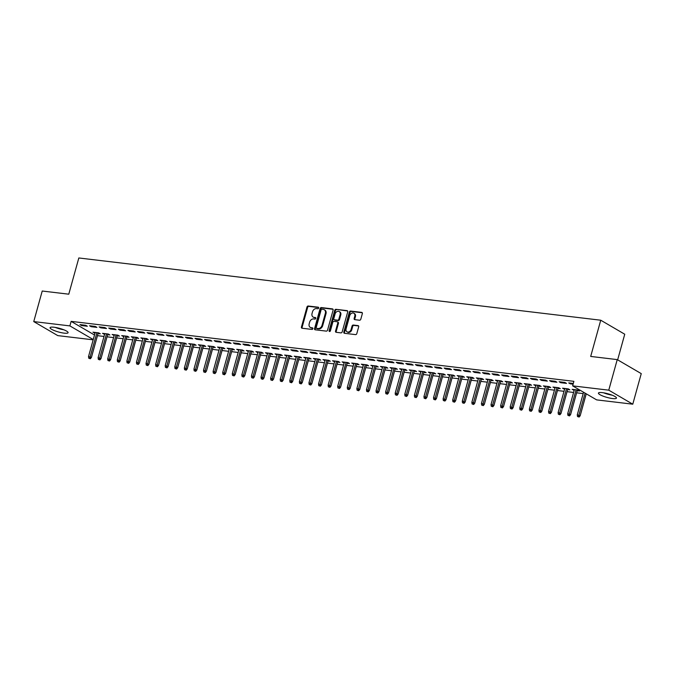 <?xml version="1.0" encoding="UTF-8"?>
<svg xmlns="http://www.w3.org/2000/svg" width="675" height="675" viewBox="0 0 675 675"><rect width="100%" height="100%" fill="white"/><g stroke="black" fill="none" stroke-linecap="round" stroke-linejoin="round"><path stroke-width="1.01" d="M318.676 308.053A0.827 0.641 -59.7 0 0 318.237 307.201L308.239 306.011A1.181 0.92 -59.7 0 0 306.99 307.007L301.447 327.012A1.181 0.92 -59.7 0 0 302.079 328.236L312.069 329.425A0.827 0.641 -59.7 0 0 312.5 327.873L311.209 327.712A3.763 2.936 -59.7 0 1 310.298 327.409A3.763 2.936 -59.7 0 1 309.184 323.798L309.648 322.135A3.763 2.936 -59.7 0 1 313.647 318.938L314.938 319.089A0.827 0.641 -59.7 0 0 315.368 317.537L314.077 317.377A3.763 2.936 -59.7 0 1 313.166 317.081A3.763 2.936 -59.7 0 1 312.052 313.462L312.517 311.799A3.763 2.936 -59.7 0 1 316.507 308.602L317.807 308.753A0.827 0.641 -59.7 0 0 318.676 308.053M612.512 398.545A9.357 1.882 15.5 0 1 602.994 396.098A9.357 1.882 15.5 0 1 598.43 393.086A9.357 1.882 15.5 0 1 602.387 392.631A9.357 1.882 15.5 0 1 611.896 395.077A9.357 1.882 15.5 0 1 616.461 398.09A9.357 1.882 15.5 0 1 612.512 398.545M64.142 333.146A9.357 1.882 15.5 0 1 54.624 330.699A9.357 1.882 15.5 0 1 50.06 327.687A9.357 1.882 15.5 0 1 54.017 327.232A9.357 1.882 15.5 0 1 63.526 329.678A9.357 1.882 15.5 0 1 68.091 332.691A9.357 1.882 15.5 0 1 64.142 333.146M359.547 320.22A1.181 0.92 -59.7 0 0 360.796 319.224L362.348 313.613A1.181 0.92 -59.7 0 0 361.716 312.39L350.62 311.065A1.181 0.92 -59.7 0 0 349.372 312.061L343.82 332.066A1.181 0.92 -59.7 0 0 344.452 333.29L355.556 334.614A1.181 0.92 -59.7 0 0 356.805 333.61L358.687 326.835A1.181 0.92 -59.7 0 0 358.054 325.612L353.303 325.046A1.181 0.92 -59.7 0 0 352.055 326.042L351.118 329.4A3.147 2.455 -59.7 0 1 347.017 331.822A3.147 2.455 -59.7 0 1 346.089 328.801L349.743 315.638A3.147 2.455 -59.7 0 1 353.843 313.217A3.147 2.455 -59.7 0 1 354.772 316.238L354.164 318.431A1.181 0.92 -59.7 0 0 354.797 319.655L359.547 320.22M572.636 385.864L608.766 390.167L632.77 404.19L596.641 399.878L572.636 385.864L573.885 381.333L71.137 321.368L69.879 325.898L93.243 339.542M93.167 339.829L57.763 335.61L33.75 321.587L42.23 291.026L68.774 294.19L78.823 257.968L600.742 320.212L590.692 356.434L617.237 359.606L608.766 390.167M33.75 321.587L69.879 325.898M333.096 310.12A1.181 0.92 -59.7 0 0 332.463 308.897L321.368 307.572A1.181 0.92 -59.7 0 0 320.11 308.576L314.567 328.573A1.181 0.92 -59.7 0 0 315.2 329.797L326.303 331.121A1.181 0.92 -59.7 0 0 327.552 330.126L333.096 310.12M335.99 309.319L347.093 310.643A1.181 0.92 -59.7 0 1 347.726 311.867L342.174 331.864A1.181 0.92 -59.7 0 1 340.926 332.868L336.175 332.302A1.181 0.92 -59.7 0 1 335.543 331.079L337.795 322.962A1.181 0.92 -59.7 0 0 337.163 321.739L334.007 321.368A1.181 0.92 -59.7 0 0 332.758 322.363L330.421 330.809A0.827 0.641 -59.7 0 1 329.105 330.649L334.741 310.314A1.181 0.92 -59.7 0 1 335.99 309.319L347.642 311.006M617.65 359.843L624.746 334.226L600.742 320.212M559.136 381.755L560.765 382.708L566.511 383.392L564.891 382.447L559.136 381.755M577.226 390.698L579.487 390.968L577.867 390.023L572.122 389.332L574.18 390.336M539.975 379.468L541.595 380.422L547.341 381.105L545.721 380.16L539.975 379.468M558.056 388.412L560.326 388.682L558.697 387.737L552.952 387.053L555.019 388.049M520.805 377.19L522.425 378.135L528.179 378.818L526.559 377.873L520.805 377.19M538.886 386.125L541.156 386.395L539.536 385.45L533.782 384.767L535.849 385.762M501.635 374.903L503.263 375.848L509.009 376.532L507.389 375.587L501.635 374.903M519.725 383.839L521.986 384.109L520.366 383.164L514.62 382.48L516.679 383.476M482.473 372.617L484.093 373.562L489.839 374.245L488.219 373.3L482.473 372.617M500.555 381.552L502.824 381.822L501.196 380.877L495.45 380.194L497.517 381.189M463.303 370.33L464.923 371.275L470.678 371.959L469.057 371.014L463.303 370.33M481.385 379.266L483.654 379.536L482.034 378.591L476.28 377.907L478.347 378.903M444.133 368.044L445.762 368.989L451.507 369.672L449.888 368.727L444.133 368.044M462.223 376.979L464.484 377.249L462.864 376.304L457.118 375.621L459.177 376.616M424.972 365.757L426.592 366.702L432.346 367.386L430.718 366.441L424.972 365.757M443.053 374.692L445.323 374.962L443.694 374.017L437.948 373.334L440.016 374.33M405.802 363.471L407.422 364.416L413.176 365.099L411.556 364.154L405.802 363.471M423.883 372.406L426.153 372.684L424.533 371.731L418.778 371.048L420.846 372.052M386.632 361.184L388.26 362.129L394.006 362.821L392.386 361.868L386.632 361.184M404.722 370.128L406.983 370.398L405.363 369.444L399.617 368.761L401.676 369.765M367.47 358.898L369.09 359.843L374.844 360.534L373.216 359.581L367.47 358.898M385.552 367.841L387.821 368.111L386.193 367.158L380.447 366.474L382.514 367.478M348.3 356.611L349.92 357.556L355.674 358.248L354.054 357.294L348.3 356.611M366.382 365.555L368.651 365.825L367.031 364.871L361.277 364.188L363.344 365.192M329.13 354.324L330.758 355.269L336.504 355.961L334.884 355.016L329.13 354.324M347.22 363.268L349.481 363.538L347.861 362.593L342.115 361.901L344.174 362.905M309.968 352.038L311.588 352.991L317.343 353.675L315.714 352.73L309.968 352.038M328.05 360.982L330.32 361.252L328.691 360.307L322.945 359.615L325.012 360.619M290.798 349.751L292.418 350.705L298.173 351.388L296.553 350.443L290.798 349.751M308.88 358.695L311.15 358.965L309.53 358.02L303.775 357.328L305.843 358.332M271.628 347.465L273.257 348.418L279.003 349.102L277.383 348.157L271.628 347.465M289.718 356.408L291.98 356.678L290.36 355.733L284.614 355.042L286.681 356.046M252.467 345.187L254.087 346.132L259.841 346.815L258.213 345.87L252.467 345.187M270.548 354.122L272.818 354.392L271.198 353.447L265.444 352.763L267.511 353.759M233.297 342.9L234.917 343.845L240.671 344.528L239.051 343.583L233.297 342.9M251.378 351.835L253.648 352.105L252.028 351.16L246.274 350.477L248.341 351.473M214.135 340.613L215.755 341.558L221.501 342.242L219.881 341.297L214.135 340.613M232.217 349.549L234.478 349.819L232.858 348.874L227.112 348.19L229.179 349.186M194.965 338.327L196.585 339.272L202.34 339.955L200.711 339.01L194.965 338.327M213.047 347.262L215.317 347.532L213.697 346.587L207.942 345.904L210.009 346.899M175.795 336.04L177.415 336.985L183.17 337.669L181.55 336.724L175.795 336.04M193.877 344.976L196.147 345.246L194.527 344.301L188.772 343.617L190.839 344.613M156.634 333.754L158.254 334.699L164 335.382L162.38 334.437L156.634 333.754M174.715 342.689L176.985 342.959L175.357 342.014L169.611 341.331L171.678 342.326M137.464 331.467L139.084 332.412L144.838 333.096L143.21 332.151L137.464 331.467M155.545 340.402L157.815 340.681L156.195 339.727L150.441 339.044L152.508 340.04M118.294 329.181L119.922 330.126L125.668 330.817L124.048 329.864L118.294 329.181M136.375 338.124L138.645 338.394L137.025 337.441L131.271 336.757L133.338 337.762M99.132 326.894L100.752 327.839L106.498 328.531L104.878 327.577L99.132 326.894M117.214 335.838L119.483 336.108L117.855 335.154L112.109 334.471L114.176 335.475M79.962 324.608L81.582 325.552L87.337 326.244L85.708 325.291L79.962 324.608M98.044 333.551L100.313 333.821L98.693 332.868L92.939 332.184L95.006 333.188M71.137 321.368L94.5 335.011M97.462 335.661L104.001 336.445M107.038 336.808L113.586 337.584M116.623 337.947L123.171 338.732M126.208 339.095L132.756 339.871M135.793 340.234L142.341 341.018M145.378 341.381L151.917 342.157M154.963 342.52L161.502 343.305M164.54 343.668L171.087 344.444M174.125 344.807L180.672 345.592M183.71 345.954L190.257 346.731M193.295 347.093L199.842 347.878M202.88 348.241L209.419 349.017M212.456 349.38L219.004 350.156M222.041 350.519L228.589 351.304M231.626 351.667L238.174 352.443M241.211 352.806L247.759 353.59M250.796 353.953L257.335 354.729M260.381 355.092L266.92 355.877M269.958 356.24L276.505 357.016M279.543 357.379L286.09 358.163M289.128 358.526L295.675 359.302M298.713 359.665L305.26 360.45M308.298 360.813L314.837 361.589M317.883 361.952L324.422 362.737M327.459 363.099L334.007 363.876M337.044 364.238L343.592 365.023M346.629 365.377L353.177 366.162M356.214 366.525L362.762 367.301M365.799 367.664L372.338 368.449M375.384 368.812L381.923 369.588M384.961 369.951L391.508 370.735M394.546 371.098L401.093 371.874M404.131 372.237L410.678 373.022M413.716 373.385L420.263 374.161M423.301 374.524L429.84 375.308M432.886 375.671L439.425 376.448M442.462 376.81L449.01 377.595M452.048 377.958L458.595 378.734M461.632 379.097L468.18 379.882M471.218 380.244L477.765 381.021M480.803 381.383L487.342 382.168M490.388 382.523L496.927 383.307M499.964 383.67L506.512 384.446M509.549 384.809L516.097 385.594M519.134 385.957L525.682 386.733M528.719 387.096L535.267 387.88M538.304 388.243L544.843 389.019M547.881 389.382L554.428 390.167M557.466 390.53L564.013 391.306M567.051 391.669L573.598 392.453M576.636 392.816L583.183 393.593M107.629 334.69L109.898 334.96L108.27 334.015L102.524 333.332L104.591 334.327M89.547 325.755L91.167 326.7L96.922 327.383L95.293 326.438L89.547 325.755M126.799 336.977L129.06 337.247L127.44 336.302L121.694 335.618L123.753 336.614M108.709 328.042L110.337 328.987L116.083 329.67L114.463 328.725L108.709 328.042M145.96 339.263L148.23 339.533L146.61 338.588L140.856 337.905L142.923 338.901M127.879 330.32L129.499 331.273L135.253 331.957L133.633 331.012L127.879 330.32M165.13 341.55L167.4 341.82L165.772 340.875L160.026 340.183L162.093 341.187M147.049 332.606L148.669 333.56L154.415 334.243L152.795 333.298L147.049 332.606M184.3 343.837L186.562 344.107L184.942 343.162L179.196 342.47L181.254 343.474M166.21 334.893L167.839 335.846L173.585 336.53L171.965 335.585L166.21 334.893M203.462 346.123L205.732 346.393L204.112 345.448L198.357 344.756L200.424 345.76M185.38 337.179L187 338.133L192.755 338.816L191.135 337.871L185.38 337.179M222.632 348.41L224.902 348.68L223.273 347.735L217.527 347.043L219.594 348.047M204.55 339.466L206.17 340.411L211.916 341.103L210.296 340.149L204.55 339.466M241.802 350.696L244.063 350.966L242.443 350.013L236.697 349.329L238.756 350.333M223.712 341.752L225.34 342.698L231.086 343.389L229.466 342.436L223.712 341.752M260.963 352.983L263.233 353.253L261.613 352.299L255.859 351.616L257.926 352.62M242.882 344.039L244.502 344.984L250.256 345.676L248.628 344.723L242.882 344.039M280.133 355.261L282.403 355.539L280.775 354.586L275.029 353.902L277.096 354.907M262.052 346.326L263.672 347.271L269.418 347.962L267.798 347.009L262.052 346.326M299.295 357.548L301.565 357.817L299.945 356.873L294.199 356.189L296.257 357.185M281.213 348.612L282.842 349.557L288.588 350.241L286.968 349.296L281.213 348.612M318.465 359.834L320.735 360.104L319.115 359.159L313.36 358.476L315.427 359.471M300.383 350.899L302.003 351.844L307.758 352.527L306.129 351.582L300.383 350.899M337.635 362.121L339.905 362.391L338.276 361.446L332.53 360.762L334.598 361.758M319.553 353.185L321.173 354.13L326.919 354.814L325.299 353.869L319.553 353.185M356.797 364.407L359.066 364.677L357.446 363.732L351.692 363.049L353.759 364.044M338.715 355.472L340.343 356.417L346.089 357.1L344.469 356.155L338.715 355.472M375.967 366.694L378.236 366.964L376.616 366.019L370.862 365.335L372.929 366.331M357.885 357.758L359.505 358.703L365.259 359.387L363.631 358.442L357.885 357.758M395.137 368.98L397.406 369.25L395.778 368.305L390.032 367.622L392.099 368.618M377.055 360.045L378.675 360.99L384.421 361.673L382.801 360.728L377.055 360.045M414.298 371.267L416.568 371.537L414.948 370.592L409.193 369.908L411.261 370.904M396.217 362.323L397.845 363.277L403.591 363.96L401.971 363.015L396.217 362.323M433.468 373.553L435.738 373.823L434.118 372.878L428.363 372.187L430.431 373.191M415.387 364.61L417.007 365.563L422.761 366.247L421.132 365.302L415.387 364.61M452.638 375.84L454.908 376.11L453.279 375.165L447.533 374.473L449.601 375.477M434.557 366.896L436.177 367.85L441.923 368.533L440.303 367.588L434.557 366.896M471.8 378.127L474.069 378.397L472.449 377.452L466.695 376.76L468.762 377.764M453.718 369.183L455.338 370.136L461.093 370.82L459.472 369.875L453.718 369.183M490.97 380.413L493.239 380.683L491.619 379.738L485.865 379.046L487.932 380.05M472.888 371.469L474.508 372.414L480.263 373.106L478.634 372.153L472.888 371.469M510.14 382.7L512.409 382.97L510.781 382.016L505.035 381.333L507.102 382.337M492.058 373.756L493.678 374.701L499.424 375.393L497.804 374.439L492.058 373.756M529.301 384.986L531.571 385.256L529.951 384.303L524.197 383.619L526.264 384.623M511.22 376.043L512.84 376.988L518.594 377.679L516.974 376.726L511.22 376.043M548.471 387.273L550.741 387.543L549.121 386.589L543.367 385.906L545.434 386.91M530.39 378.329L532.01 379.274L537.764 379.966L536.136 379.012L530.39 378.329M567.641 389.551L569.903 389.829L568.283 388.876L562.537 388.192L564.604 389.188M549.551 380.616L551.18 381.561L556.926 382.244L555.306 381.299L549.551 380.616M573.303 383.451L568.721 382.902L570.341 383.847L573.1 384.176M617.237 359.606L641.25 373.621L632.77 404.19M94.559 333.129L94.762 332.404M81.582 325.552L81.785 324.827M104.144 334.277L104.347 333.543M91.167 326.7L91.37 325.966M113.729 335.416L113.932 334.69M100.752 327.839L100.955 327.113M123.314 336.563L123.517 335.829M110.337 328.987L110.54 328.252M132.899 337.702L133.102 336.977M119.922 330.126L120.116 329.4M142.484 338.85L142.687 338.116M129.499 331.273L129.701 330.539M152.061 339.989L152.263 339.263M139.084 332.412L139.286 331.687M161.646 341.137L161.848 340.402M148.669 333.56L148.871 332.826M171.231 342.276L171.433 341.55M158.254 334.699L158.456 333.973M180.816 343.423L181.018 342.689M167.839 335.846L168.041 335.112M190.401 344.562L190.603 343.837M177.415 336.985L177.618 336.26M199.986 345.71L200.18 344.976M187 338.133L187.203 337.399M209.562 346.849L209.765 346.123M196.585 339.272L196.788 338.546M219.147 347.988L219.35 347.262M206.17 340.411L206.373 339.685M228.732 349.135L228.935 348.401M215.755 341.558L215.958 340.824M238.317 350.274L238.52 349.549M225.34 342.698L225.543 341.972M247.902 351.422L248.105 350.688M234.917 343.845L235.119 343.111M257.479 352.561L257.681 351.835M244.502 344.984L244.704 344.258M267.064 353.708L267.266 352.974M254.087 346.132L254.289 345.398M276.649 354.848L276.851 354.122M263.672 347.271L263.874 346.545M286.234 355.995L286.436 355.261M273.257 348.418L273.459 347.684M295.819 357.134L296.021 356.408M282.842 349.557L283.044 348.832M305.404 358.282L305.606 357.548M292.418 350.705L292.621 349.971M314.98 359.421L315.183 358.695M302.003 351.844L302.206 351.118M324.565 360.568L324.768 359.834M311.588 352.991L311.791 352.257M334.15 361.707L334.353 360.982M321.173 354.13L321.376 353.405M343.735 362.855L343.938 362.121M330.758 355.269L330.961 354.544M353.32 363.994L353.523 363.268M340.343 356.417L340.546 355.683M362.905 365.133L363.108 364.407M349.92 357.556L350.123 356.83M372.482 366.28L372.684 365.546M359.505 358.703L359.707 357.969M382.067 367.419L382.269 366.694M369.09 359.843L369.293 359.117M391.652 368.567L391.854 367.833M378.675 360.99L378.877 360.256M401.237 369.706L401.439 368.98M388.26 362.129L388.462 361.403M410.822 370.853L411.024 370.119M397.845 363.277L398.039 362.543M420.407 371.993L420.609 371.267M407.422 364.416L407.624 363.69M429.983 373.14L430.186 372.406M417.007 365.563L417.209 364.829M439.568 374.279L439.771 373.553M426.592 366.702L426.794 365.977M449.153 375.427L449.356 374.692M436.177 367.85L436.379 367.116M458.738 376.566L458.941 375.84M445.762 368.989L445.964 368.263M468.323 377.713L468.526 376.979M455.338 370.136L455.541 369.402M477.908 378.852L478.111 378.127M464.923 371.275L465.126 370.55M487.485 380L487.688 379.266M474.508 372.414L474.711 371.689M497.07 381.139L497.273 380.413M484.093 373.562L484.296 372.828M506.655 382.278L506.858 381.552M493.678 374.701L493.881 373.975M516.24 383.425L516.442 382.691M503.263 375.848L503.466 375.114M525.825 384.564L526.028 383.839M512.84 376.988L513.042 376.262M535.402 385.712L535.604 384.978M522.425 378.135L522.627 377.401M544.987 386.851L545.189 386.125M532.01 379.274L532.212 378.548M554.572 387.998L554.774 387.264M541.595 380.422L541.797 379.688M564.157 389.137L564.359 388.412M551.18 381.561L551.382 380.835M573.742 390.285L573.944 389.551M560.765 382.708L560.967 381.974M570.341 383.847L570.544 383.122M313.166 317.081L313.816 317.452A3.763 2.936 -59.7 0 0 314.727 317.756L314.077 317.377M315.799 317.891L314.727 317.756M310.298 327.409L310.947 327.788A3.763 2.936 -59.7 0 0 311.858 328.092L311.209 327.712M312.938 328.219L311.858 328.092M318.668 307.555L308.888 306.391A1.181 0.92 -59.7 0 0 307.64 307.387L302.096 327.392A1.181 0.92 -59.7 0 0 302.172 328.244M333.02 309.268L322.009 307.952A1.181 0.92 -59.7 0 0 320.76 308.948L315.217 328.953A1.181 0.92 -59.7 0 0 315.293 329.805M321.967 309.251A0.827 0.641 -59.7 0 0 321.089 309.952L316.221 327.51A0.827 0.641 -59.7 0 0 316.668 328.362L318.026 328.531A3.763 2.936 -59.7 0 0 322.026 325.333L325.358 313.327A3.763 2.936 -59.7 0 0 324.245 309.715A3.763 2.936 -59.7 0 0 323.333 309.412L321.967 309.251M316.963 328.539A0.827 0.641 -59.7 0 0 317.317 328.742L316.668 328.362M324.245 309.715L324.894 310.095A3.763 2.936 -59.7 0 1 326 313.706L322.675 325.713A3.763 2.936 -59.7 0 1 318.676 328.911L317.317 328.742M337.449 321.832L338.099 322.211A1.181 0.92 -59.7 0 1 338.445 323.342L336.192 331.459A1.181 0.92 -59.7 0 0 336.268 332.311M336.639 309.698A1.181 0.92 -59.7 0 0 335.391 310.694L329.754 331.028A0.827 0.641 -59.7 0 0 329.746 331.501M340.132 314.55A3.147 2.455 -59.7 0 0 339.196 311.529A3.147 2.455 -59.7 0 0 335.095 313.951L333.813 318.583A1.181 0.92 -59.7 0 0 334.446 319.807L337.593 320.186A1.181 0.92 -59.7 0 0 338.842 319.182L340.132 314.55L340.774 314.93A3.147 2.455 -59.7 0 0 339.846 311.909L339.196 311.529M334.581 319.891A1.181 0.92 -59.7 0 0 335.095 320.186L334.446 319.807M340.774 314.93L339.491 319.562A1.181 0.92 -59.7 0 1 338.243 320.566L335.095 320.186M353.843 313.217L354.493 313.597A3.147 2.455 -59.7 0 1 355.421 316.617L354.814 318.811A1.181 0.92 -59.7 0 0 354.89 319.663M347.017 331.822L347.667 332.201A3.147 2.455 -59.7 0 0 351.768 329.78L351.118 329.4M358.602 325.974L353.953 325.426A1.181 0.92 -59.7 0 0 352.704 326.422L351.768 329.78M362.273 312.753L351.27 311.445A1.181 0.92 -59.7 0 0 350.021 312.441L344.469 332.446A1.181 0.92 -59.7 0 0 344.554 333.298M88.754 358.248L90.357 358.746L88.754 358.248L88.518 356.577L91.412 357.472L98.246 332.817M89.707 358.366L96.93 332.665M88.518 356.577L95.209 332.454M91.412 357.472L90.357 358.746M98.339 359.395L99.942 359.885L98.339 359.395L98.103 357.725L100.997 358.611L107.831 333.965M99.293 359.505L106.515 333.804M98.103 357.725L104.794 333.602M100.997 358.611L99.942 359.885M107.916 360.534L109.527 361.032L107.916 360.534L107.688 358.864L110.582 359.758L117.416 335.104M108.877 360.652L116.1 334.952M107.688 358.864L114.379 334.741M110.582 359.758L109.527 361.032M62.446 329.273A8.092 1.628 15.5 0 1 56.658 327.67M55.215 327.4A9.298 1.865 -164.5 0 0 63.821 329.788M610.816 394.681A8.092 1.628 15.5 0 1 605.028 393.069M603.585 392.808A9.298 1.865 -164.5 0 0 612.191 395.187M117.501 361.682L119.112 362.171L117.501 361.682L117.264 360.011L120.158 360.897L127.001 336.251M118.463 361.792L125.685 336.091M117.264 360.011L123.955 335.888M120.158 360.897L119.112 362.171M127.086 362.821L128.697 363.31L127.086 362.821L126.849 361.15L129.743 362.036L136.578 337.39M128.047 362.939L135.27 337.23M126.849 361.15L133.54 337.027M129.743 362.036L128.697 363.31M136.671 363.968L138.274 364.458L136.671 363.968L136.434 362.298L139.328 363.184L146.163 338.538M137.632 364.078L144.855 338.377M136.434 362.298L143.125 338.175M139.328 363.184L138.274 364.458M146.256 365.108L147.859 365.597L146.256 365.108L146.019 363.437L148.913 364.323L155.748 339.677M147.209 365.226L154.432 339.517M146.019 363.437L152.71 339.314M148.913 364.323L147.859 365.597M155.841 366.247L157.444 366.744L155.841 366.247L155.604 364.584L158.498 365.47L165.333 340.816M156.794 366.365L164.017 340.664M155.604 364.584L162.295 340.453M158.498 365.47L157.444 366.744M165.417 367.394L167.029 367.883L165.417 367.394L165.189 365.723L168.083 366.609L174.918 341.963M166.379 367.504L173.602 341.803M165.189 365.723L171.88 341.601M168.083 366.609L167.029 367.883M175.002 368.533L176.614 369.031L175.002 368.533L174.766 366.871L177.66 367.757L184.503 343.102M175.964 368.651L183.187 342.951M174.766 366.871L181.457 342.74M177.66 367.757L176.614 369.031M184.587 369.681L186.199 370.17L184.587 369.681L184.351 368.01L187.245 368.896L194.079 344.25M185.549 369.79L192.772 344.09M184.351 368.01L191.042 343.887M187.245 368.896L186.199 370.17M194.172 370.82L195.775 371.317L194.172 370.82L193.936 369.157L196.83 370.043L203.664 345.389M195.134 370.938L202.348 345.237M193.936 369.157L200.627 345.026M196.83 370.043L195.775 371.317M203.757 371.967L205.36 372.457L203.757 371.967L203.521 370.297L206.415 371.183L213.249 346.537M204.711 372.077L211.933 346.376M203.521 370.297L210.212 346.174M206.415 371.183L205.36 372.457M213.342 373.106L214.945 373.604L213.342 373.106L213.106 371.436L216 372.33L222.834 347.676M214.296 373.224L221.518 347.524M213.106 371.436L219.797 347.313M216 372.33L214.945 373.604M222.919 374.254L224.53 374.743L222.919 374.254L222.691 372.583L225.577 373.469L232.419 348.823M223.881 374.363L231.103 348.663M222.691 372.583L229.382 348.46M225.577 373.469L224.53 374.743M232.504 375.393L234.115 375.891L232.504 375.393L232.267 373.722L235.162 374.617L241.996 349.962M233.466 375.511L240.688 349.81M232.267 373.722L238.958 349.599M235.162 374.617L234.115 375.891M242.089 376.54L243.7 377.03L242.089 376.54L241.852 374.87L244.747 375.756L251.581 351.11M243.051 376.65L250.273 350.949M241.852 374.87L248.543 350.747M244.747 375.756L243.7 377.03M251.674 377.679L253.277 378.177L251.674 377.679L251.438 376.009L254.332 376.903L261.166 352.249M252.636 377.798L259.85 352.097M251.438 376.009L258.128 351.886M254.332 376.903L253.277 378.177M261.259 378.827L262.862 379.316L261.259 378.827L261.023 377.156L263.917 378.042L270.751 353.396M262.212 378.937L269.435 353.236M261.023 377.156L267.713 353.033M263.917 378.042L262.862 379.316M270.844 379.966L272.447 380.455L270.844 379.966L270.608 378.295L273.502 379.181L280.336 354.535M271.797 380.084L279.02 354.375M270.608 378.295L277.298 354.173M273.502 379.181L272.447 380.455M280.42 381.105L282.032 381.603L280.42 381.105L280.192 379.443L283.078 380.329L289.921 355.674M281.382 381.223L288.605 355.523M280.192 379.443L286.875 355.32M283.078 380.329L282.032 381.603M290.005 382.252L291.617 382.742L290.005 382.252L289.769 380.582L292.663 381.468L299.498 356.822M290.967 382.362L298.19 356.662M289.769 380.582L296.46 356.459M292.663 381.468L291.617 382.742M299.59 383.392L301.202 383.889L299.59 383.392L299.354 381.729L302.248 382.615L309.082 357.961M300.552 383.51L307.775 357.809M299.354 381.729L306.045 357.598M302.248 382.615L301.202 383.889M309.175 384.539L310.778 385.028L309.175 384.539L308.939 382.868L311.833 383.754L318.668 359.108M310.129 384.649L317.351 358.948M308.939 382.868L315.63 358.746M311.833 383.754L310.778 385.028M318.76 385.678L320.363 386.176L318.76 385.678L318.524 384.016L321.418 384.902L328.252 360.248M319.714 385.796L326.936 360.096M318.524 384.016L325.215 359.885M321.418 384.902L320.363 386.176M328.345 386.826L329.948 387.315L328.345 386.826L328.109 385.155L331.003 386.041L337.837 361.395M329.299 386.935L336.521 361.235M328.109 385.155L334.8 361.032M331.003 386.041L329.948 387.315M337.922 387.965L339.533 388.462L337.922 387.965L337.694 386.294L340.58 387.188L347.423 362.534M338.884 388.083L346.106 362.382M337.694 386.294L344.377 362.171M340.58 387.188L339.533 388.462M347.507 389.112L349.118 389.602L347.507 389.112L347.271 387.442L350.165 388.327L356.999 363.682M348.469 389.222L355.691 363.521M347.271 387.442L353.962 363.319M350.165 388.327L349.118 389.602M357.092 390.251L358.703 390.749L357.092 390.251L356.856 388.581L359.75 389.475L366.584 364.821M358.054 390.369L365.276 364.669M356.856 388.581L363.547 364.458M359.75 389.475L358.703 390.749M366.677 391.399L368.28 391.888L366.677 391.399L366.441 389.728L369.335 390.614L376.169 365.968M367.63 391.508L374.853 365.808M366.441 389.728L373.132 365.605M369.335 390.614L368.28 391.888M376.262 392.538L377.865 393.036L376.262 392.538L376.026 390.867L378.92 391.762L385.754 367.107M377.215 392.656L384.438 366.955M376.026 390.867L382.717 366.744M378.92 391.762L377.865 393.036M385.847 393.685L387.45 394.175L385.847 393.685L385.611 392.015L388.505 392.901L395.339 368.255M386.8 393.795L394.023 368.094M385.611 392.015L392.302 367.892M388.505 392.901L387.45 394.175M395.423 394.824L397.035 395.322L395.423 394.824L395.196 393.154L398.081 394.04L404.924 369.394M396.385 394.942L403.608 369.242M395.196 393.154L401.878 369.031M398.081 394.04L397.035 395.322M405.008 395.972L406.62 396.461L405.008 395.972L404.772 394.301L407.666 395.187L414.501 370.541M405.97 396.082L413.193 370.381M404.772 394.301L411.463 370.178M407.666 395.187L406.62 396.461M414.593 397.111L416.197 397.6L414.593 397.111L414.357 395.44L417.251 396.326L424.086 371.68M415.555 397.229L422.778 371.52M414.357 395.44L421.048 371.317M417.251 396.326L416.197 397.6M424.178 398.25L425.782 398.748L424.178 398.25L423.942 396.588L426.836 397.474L433.671 372.819M425.132 398.368L432.354 372.668M423.942 396.588L430.633 372.465M426.836 397.474L425.782 398.748M433.763 399.398L435.367 399.887L433.763 399.398L433.527 397.727L436.421 398.613L443.256 373.967M434.717 399.507L441.939 373.807M433.527 397.727L440.218 373.604M436.421 398.613L435.367 399.887M443.34 400.537L444.952 401.034L443.34 400.537L443.112 398.874L446.006 399.76L452.841 375.106M444.302 400.655L451.524 374.954M443.112 398.874L449.803 374.743M446.006 399.76L444.952 401.034M452.925 401.684L454.537 402.173L452.925 401.684L452.689 400.013L455.583 400.899L462.426 376.253M453.887 401.794L461.109 376.093M452.689 400.013L459.38 375.891M455.583 400.899L454.537 402.173M462.51 402.823L464.122 403.321L462.51 402.823L462.274 401.161L465.168 402.047L472.002 377.392M463.472 402.941L470.694 377.241M462.274 401.161L468.965 377.03M465.168 402.047L464.122 403.321M472.095 403.971L473.698 404.46L472.095 403.971L471.859 402.3L474.753 403.186L481.587 378.54M473.057 404.08L480.279 378.38M471.859 402.3L478.55 378.177M474.753 403.186L473.698 404.46M481.68 405.11L483.283 405.608L481.68 405.11L481.444 403.439L484.338 404.333L491.172 379.679M482.633 405.228L489.856 379.527M481.444 403.439L488.135 379.316M484.338 404.333L483.283 405.608M491.265 406.257L492.868 406.747L491.265 406.257L491.029 404.587L493.923 405.473L500.757 380.827M492.218 406.367L499.441 380.666M491.029 404.587L497.72 380.464M493.923 405.473L492.868 406.747M500.842 407.396L502.453 407.894L500.842 407.396L500.614 405.726L503.508 406.62L510.342 381.966M501.803 407.514L509.026 381.814M500.614 405.726L507.305 381.603M503.508 406.62L502.453 407.894M510.427 408.544L512.038 409.033L510.427 408.544L510.19 406.873L513.084 407.759L519.927 383.113M511.388 408.653L518.611 382.953M510.19 406.873L516.881 382.75M513.084 407.759L512.038 409.033M520.012 409.683L521.623 410.181L520.012 409.683L519.775 408.012L522.669 408.907L529.504 384.252M520.973 409.801L528.196 384.1M519.775 408.012L526.466 383.889M522.669 408.907L521.623 410.181M529.597 410.83L531.2 411.32L529.597 410.83L529.36 409.16L532.254 410.046L539.089 385.4M530.558 410.94L537.773 385.239M529.36 409.16L536.051 385.037M532.254 410.046L531.2 411.32M539.182 411.969L540.785 412.459L539.182 411.969L538.945 410.299L541.839 411.185L548.674 386.539M540.135 412.087L547.358 386.378M538.945 410.299L545.636 386.176M541.839 411.185L540.785 412.459M548.767 413.117L550.37 413.606L548.767 413.117L548.53 411.446L551.424 412.332L558.259 387.686M549.72 413.227L556.942 387.526M548.53 411.446L555.221 387.323M551.424 412.332L550.37 413.606M558.343 414.256L559.955 414.745L558.343 414.256L558.115 412.585L561.001 413.471L567.844 388.825M559.305 414.374L566.528 388.665M558.115 412.585L564.806 388.462M561.001 413.471L559.955 414.745M567.928 415.395L569.54 415.893L567.928 415.395L567.692 413.733L570.586 414.619L577.42 389.964M568.89 415.513L576.112 389.812M567.692 413.733L574.383 389.602M570.586 414.619L569.54 415.893M577.513 416.543L579.125 417.032L577.513 416.543L577.277 414.872L580.171 415.758L586.254 393.812M578.475 416.652L585.09 393.128M577.277 414.872L583.554 392.234M580.171 415.758L579.125 417.032M302.096 327.392L301.447 327.012M307.64 307.387L306.99 307.007M308.888 306.391L308.239 306.011M315.217 328.953L314.567 328.573M320.76 308.948L320.11 308.576M322.009 307.952L321.368 307.572M332.969 309.192L332.463 308.897M318.676 328.911L318.026 328.531M322.675 325.713L322.026 325.333M326 313.706L325.358 313.327M347.6 310.939L347.093 310.643M336.192 331.459L335.543 331.079M338.445 323.342L337.795 322.962M329.754 331.028L329.105 330.649M335.391 310.694L334.741 310.314M338.243 320.566L337.593 320.186M339.491 319.562L338.842 319.182M354.814 318.811L354.164 318.431M355.421 316.617L354.772 316.238M352.704 326.422L352.055 326.042M353.953 325.426L353.303 325.046M358.56 325.907L358.054 325.612M344.469 332.446L343.82 332.066M350.021 312.441L349.372 312.061M351.27 311.445L350.62 311.065M362.23 312.685L361.716 312.39M317.115 328.674L316.465 328.295M334.808 320.093L334.159 319.714"/></g></svg>
